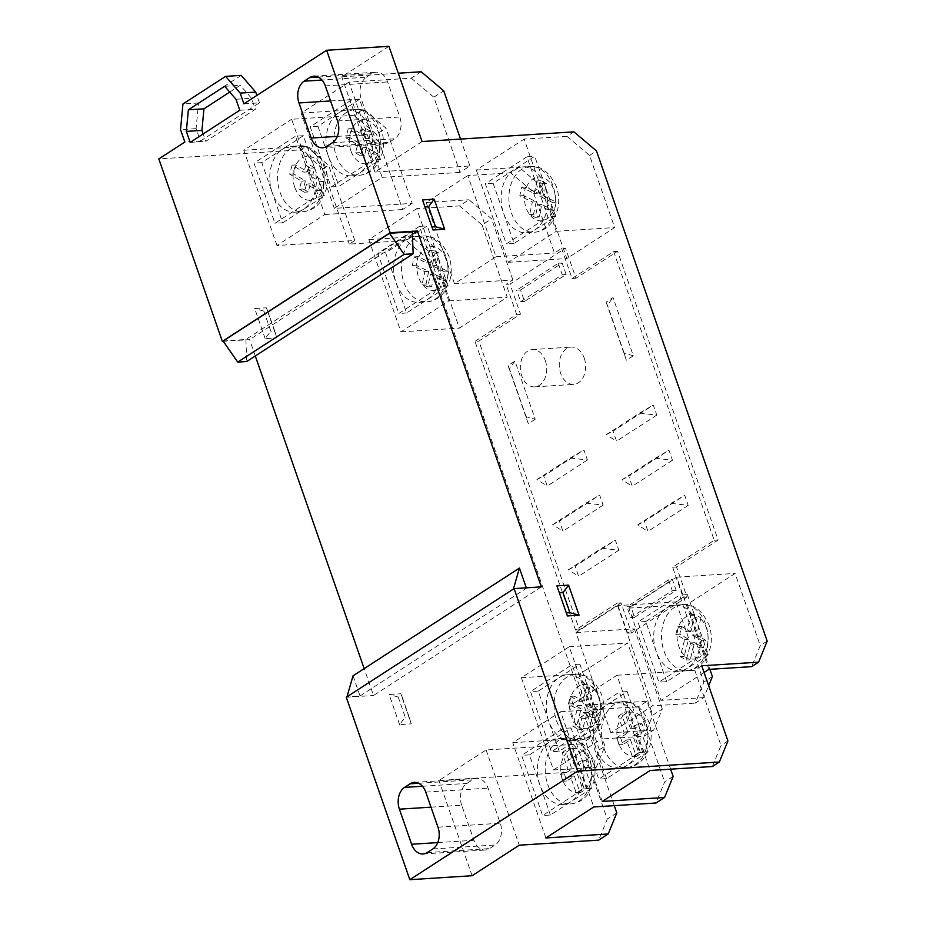 <?xml version="1.0" encoding="UTF-8"?>
<svg xmlns="http://www.w3.org/2000/svg" width="926" height="926" viewBox="0 0 926 926"><rect width="100%" height="100%" fill="white"/><g stroke="black" fill="none" stroke-linecap="round" stroke-linejoin="round"><path stroke-width="0.69" stroke-dasharray="4.63 3.47" d="M223.097 341.057L245.888 339.46L412.313 231.72M245.888 339.46L246.733 361.522M584.237 358.107A18.694 13.172 86.3 0 1 573.634 384.394A18.694 13.172 86.3 0 1 560.658 373.375A18.694 13.172 86.3 0 1 571.261 347.088A18.694 13.172 86.3 0 1 584.237 358.107M545.298 360.596A18.694 13.172 86.3 0 1 534.707 386.883A18.694 13.172 86.3 0 1 521.732 375.863A18.694 13.172 86.3 0 1 532.323 349.577A18.694 13.172 86.3 0 1 545.298 360.596M303.381 135.705L261.78 162.64L272.256 192.724A32.989 23.243 86.3 0 1 282.58 149.179A32.989 23.243 86.3 0 1 290.949 146.331A32.989 23.243 86.3 0 1 313.856 165.789L303.381 135.705L295.591 136.203L253.99 163.138L274.941 223.293L316.542 196.358L295.591 136.203M328.417 156.355A32.989 23.243 86.3 0 1 338.742 112.81A32.989 23.243 86.3 0 1 347.123 109.974A32.989 23.243 86.3 0 1 370.018 129.42L359.554 99.348L317.942 126.283L338.893 186.427L380.493 159.492L370.018 129.42A32.989 23.243 86.3 0 1 359.693 172.965A32.989 23.243 86.3 0 1 351.324 175.813A32.989 23.243 86.3 0 1 328.417 156.355M572.372 748.162L578.229 764.922L585.788 760.026L588.23 767.064L580.683 771.948L586.494 788.709L580.139 792.83L574.328 776.069L566.77 780.954L564.316 773.928L571.874 769.031L566.018 752.282L572.372 748.162L568.506 748.405L574.34 765.165L581.887 760.281L584.341 767.307L576.782 772.203L582.628 788.964L576.261 793.073L570.428 776.312L562.881 781.208L560.427 774.171L567.985 769.286L562.151 752.525L566.018 752.282M550.38 815.03L539.904 784.959A32.989 23.243 86.3 0 1 550.229 741.413A32.989 23.243 86.3 0 1 558.61 738.566A32.989 23.243 86.3 0 1 581.505 758.024A32.989 23.243 86.3 0 1 571.18 801.557L550.38 815.03L542.59 815.528L521.639 755.373L563.251 728.438L584.19 788.593L542.59 815.528M628.534 711.805L634.403 728.554L641.95 723.669L644.403 730.695L636.845 735.591L642.656 752.352L636.301 756.461L630.49 739.7L622.932 744.597L620.489 737.559L628.036 732.674L622.179 715.914L628.534 711.805L624.668 712.048L630.502 728.808L638.06 723.912L640.503 730.95L632.956 735.834L638.79 752.595L632.435 756.716L626.601 739.955L619.043 744.84L616.589 737.814L624.147 732.917L618.313 716.157L622.179 715.914M606.542 778.662L596.066 748.59A32.989 23.243 86.3 0 1 606.403 705.045A32.989 23.243 86.3 0 1 614.771 702.209A32.989 23.243 86.3 0 1 637.678 721.655A32.989 23.243 86.3 0 1 627.342 765.2L606.542 778.662L598.752 779.16L577.812 719.016L619.413 692.081L640.364 752.225L598.752 779.16M406.445 239.371A32.989 23.243 -93.7 0 0 396.12 282.916L406.583 312.988L427.395 299.526L448.196 286.053L437.72 255.981A32.989 23.243 -93.7 0 0 414.813 236.535A32.989 23.243 -93.7 0 0 406.445 239.371L385.644 252.844L396.12 282.916A32.989 23.243 -93.7 0 0 419.015 302.374A32.989 23.243 -93.7 0 0 427.395 299.526A32.989 23.243 -93.7 0 0 437.72 255.981L427.245 225.909L406.445 239.371M513.918 169.794A32.989 23.243 -93.7 0 0 503.594 213.339L514.069 243.411L555.669 216.476L545.194 186.404A32.989 23.243 -93.7 0 0 522.299 166.946A32.989 23.243 -93.7 0 0 513.918 169.794L493.118 183.255L503.594 213.339A32.989 23.243 -93.7 0 0 526.5 232.785A32.989 23.243 -93.7 0 0 534.869 229.937A32.989 23.243 -93.7 0 0 545.194 186.404L534.73 156.32L513.918 169.794M593.497 687.462L589.11 704.605L597.965 709.663L595.997 717.314L587.142 712.256L582.674 729.41L576.643 725.961L581.1 708.818L572.245 703.76L574.224 696.109L583.067 701.167L587.454 684.025L593.497 687.462L589.642 687.717L585.22 704.86L589.11 704.605M559.211 751.252L548.736 721.169A32.989 23.243 86.3 0 1 559.061 677.635A32.989 23.243 86.3 0 1 567.43 674.788A32.989 23.243 86.3 0 1 590.337 694.234A32.989 23.243 86.3 0 1 580.012 737.779L559.211 751.252L551.421 751.738L530.471 691.595L572.083 664.66L593.022 724.803L551.421 751.738M700.97 617.885L696.595 635.028L705.45 640.086L703.471 647.725L694.616 642.679L690.159 659.821L684.117 656.372L688.574 639.229L679.73 634.171L681.698 626.52L690.553 631.578L694.928 614.436L700.97 617.885L697.116 618.128L692.694 635.271L696.595 635.028M666.685 681.663L656.21 651.591A32.989 23.243 86.3 0 1 666.535 608.046A32.989 23.243 86.3 0 1 674.915 605.199A32.989 23.243 86.3 0 1 697.81 624.656A32.989 23.243 86.3 0 1 687.486 668.202L666.685 681.663L658.895 682.161L637.956 622.017L679.557 595.071L700.496 655.226L658.895 682.161M526.362 187.446L525.517 187.052L523.665 195.618L536.247 201.775L533.515 214.323L539.117 217.078L541.837 204.53L554.327 210.7L556.19 202.134L543.701 195.965L546.421 183.417L540.819 180.663L538.099 193.21L526.362 187.446A21.992 15.499 86.3 0 1 540.24 176.947A21.992 15.499 86.3 0 1 553.841 189.899A21.992 15.499 86.3 0 1 555.438 201.741M418.876 257.023L418.043 256.629L416.179 265.195L428.761 271.364L426.041 283.912L431.632 286.666L434.363 274.108L446.853 280.277L448.716 271.723L436.215 265.554L438.936 253.006L433.345 250.251L430.625 262.799L418.876 257.023A21.992 15.499 86.3 0 1 432.766 246.536A21.992 15.499 86.3 0 1 446.355 259.477A21.992 15.499 86.3 0 1 447.964 271.33M241.188 75.365L198.523 102.983L196.092 128.645L200.421 141.065L184.853 142.06M200.421 141.065L259.465 102.844L243.897 103.828M388.92 46.3L341.763 76.823L398.284 73.223M421.18 71.765L411.283 78.166L348.998 82.136L382.16 177.375L334.321 208.35L412.186 203.384L386.003 128.205L363.443 109.141L353.929 115.31L291.632 119.28L324.795 214.519L276.955 245.494L354.82 240.529L349.276 244.117L406.109 240.494L428.669 259.546L434.213 255.958L411.653 236.894L406.109 240.494M334.321 208.35L301.147 113.122L348.998 82.136M301.147 113.122L363.443 109.141M276.955 245.494L243.793 150.255L291.632 119.28M243.793 150.255L306.078 146.285L300.533 149.873L158.821 158.913M353.026 675.83L360.04 695.97L346.984 696.803M360.04 695.97L526.454 588.218L513.398 589.052M541.34 586.864L373.537 695.507L364.173 668.607M346.289 697.243L373.537 695.507M539.904 784.959L529.429 754.875L571.029 727.94L591.98 788.095L571.18 801.557A32.989 23.243 86.3 0 1 562.8 804.405A32.989 23.243 86.3 0 1 539.904 784.959M545.912 837.949L512.749 742.71L560.6 711.735L593.763 806.963M596.066 748.59L585.591 718.518L627.203 691.583L648.142 751.727L627.342 765.2A32.989 23.243 86.3 0 1 618.973 768.048A32.989 23.243 86.3 0 1 596.066 748.59M602.27 801.453L569.108 706.225L616.947 675.251L650.11 770.478M548.736 721.169L538.261 691.097L579.861 664.162L600.812 724.317L580.012 737.779A32.989 23.243 86.3 0 1 571.631 740.626A32.989 23.243 86.3 0 1 548.736 721.169M596.332 767.214L604.921 746.171L599.377 749.759L590.788 770.802L596.332 767.214L553.505 769.946L521.396 677.716L569.235 646.742L601.356 738.971L644.183 736.239L653.698 730.07L662.287 709.027L652.772 715.196L644.183 736.239M553.505 769.946L601.356 738.971M656.21 651.591L645.735 621.52L687.347 594.585L708.286 654.728L687.486 668.202A32.989 23.243 86.3 0 1 679.117 671.037A32.989 23.243 86.3 0 1 656.21 651.591M704.073 672.461L660.99 700.357L628.87 608.127L676.709 577.153L708.83 669.382M422.082 141.539L374.926 172.062L469.922 165.997L460.025 172.41L433.843 97.218L443.739 90.817M469.922 165.997L460.546 139.085M411.283 78.166L433.843 97.218M353.929 115.31L376.477 134.363L386.003 128.205M412.186 203.384L402.66 209.542L376.477 134.363M614.262 805.655L590.614 737.744L581.1 743.902L607.282 819.093L598.694 840.137M616.797 812.924L607.282 819.093M673.156 776.439L664.648 781.949L656.048 802.992M670.621 769.17L646.973 701.26L638.465 706.758L664.648 781.949M459.504 205.919L482.064 224.972L491.579 218.814L469.019 199.761L459.504 205.919L416.677 208.651L448.797 300.881L400.946 331.855L368.837 239.626L416.677 208.651M533.179 191.879L541.687 186.369L519.139 167.317L510.631 172.826L533.179 191.879L554.477 253.029L561.596 248.423L565.497 248.168L510.018 284.085L520.493 314.157L478.892 341.092L579.433 629.807L621.033 602.872L631.509 632.944L686.976 597.038L676.512 566.955L718.113 540.02L617.573 251.305L575.972 278.24L565.497 248.168M573.912 131.851L566.978 136.342L589.538 155.394L614.667 227.576L566.828 258.551L541.687 186.369M589.538 155.394L596.471 150.903M767.179 641.116L760.246 645.607L751.657 666.651M709.872 669.313L687.266 604.4L735.117 573.425L760.246 645.607M712.407 676.582L703.887 682.092L695.299 703.135L703.806 697.625L708.679 685.703M561.596 248.423L572.071 278.494L613.672 251.559L714.224 540.275L672.612 567.21L683.087 597.282L675.968 601.9L703.887 682.092M520.562 289.965L562.175 263.03L566.156 274.478L524.556 301.413L520.562 289.965L516.673 290.22L558.274 263.285L562.175 263.03M630.803 606.518L672.403 579.583L676.177 590.406L634.565 617.341L630.803 606.518L626.914 606.762L668.514 579.826L672.403 579.583M618.846 550.241L578.634 576.273L575.139 566.249L615.362 540.205L618.846 550.241L601.657 548.227L568.367 569.779L578.634 576.273M688.192 505.341L647.968 531.385L644.484 521.361L684.696 495.317L688.192 505.341L670.991 503.339L637.713 524.892L647.968 531.385M603.139 505.121L562.927 531.165L559.431 521.141L599.654 495.097L603.139 505.121L585.95 503.119L552.66 524.672L562.927 531.165M672.484 460.234L632.261 486.266L628.777 476.242L668.989 450.21L672.484 460.234L655.284 458.231L622.006 479.772L632.261 486.266M587.431 460.014L547.208 486.046L543.724 476.022L583.936 449.99L587.431 460.014L570.231 458.011L536.953 479.552L547.208 486.046M656.765 415.114L616.554 441.158L613.058 431.134L653.281 405.09L656.765 415.114L639.577 413.112L606.287 434.664L616.554 441.158M535.228 419.223L528.295 423.714L508.05 365.573L514.983 361.082L535.228 419.223L526.118 416.7L528.295 423.714M606.113 302.073L626.37 360.226L633.303 355.734L613.047 297.582L606.113 302.073L607.433 305.094L613.047 297.582M265.183 338.638L254.708 308.555L266.387 307.814L276.862 337.886L265.183 338.638L270.797 331.126L263.817 311.078L267.707 310.835L274.686 330.883L270.797 331.126M399.581 724.595L389.117 694.512L400.796 693.771L411.26 723.843L399.581 724.595L405.194 717.083L398.215 697.035L402.115 696.792L409.095 716.84L405.194 717.083M599.377 749.759L428.669 259.546M590.788 770.802L438.947 780.491L486.104 749.967L581.1 743.902M472.11 875.73L438.947 780.491M255.298 355.978L249.603 339.622L223.27 341.312M300.533 149.873L323.093 168.926L349.276 244.117M703.806 697.625L660.99 700.357M701.746 665.794L694.813 670.274L720.995 745.465L712.407 766.508M616.947 675.251L694.813 670.274M569.108 706.225L646.973 701.26M560.6 711.735L638.465 706.758M512.749 742.71L590.614 737.744M653.698 730.07L610.871 732.802L652.471 705.867L695.299 703.135M368.837 239.626L411.653 236.894M324.795 214.519L402.66 209.542M382.16 177.375L460.025 172.41M566.978 136.342L524.151 139.074L556.271 231.303L508.432 262.278L476.311 170.048L524.151 139.074M476.311 170.048L519.139 167.317M510.631 172.826L467.804 175.558L496.081 256.757L454.469 283.692L512.877 279.965L506.128 284.328L510.018 284.085M454.469 283.692L426.191 202.493L467.804 175.558M426.191 202.493L469.019 199.761M727.929 740.974L720.995 745.465M323.093 168.926L328.637 165.337L306.078 146.285M354.82 240.529L328.637 165.337M412.406 234.232L249.603 339.622M366.43 77.205L371.974 73.617A16.494 11.621 86.3 0 1 376.164 72.193A16.494 11.621 86.3 0 1 387.612 81.928L399.824 117.012A16.494 11.621 86.3 0 1 394.661 138.784L389.117 142.373A16.494 11.621 86.3 0 1 384.927 143.796A16.494 11.621 86.3 0 1 373.479 134.073L361.256 98.978A16.494 11.621 86.3 0 1 366.43 77.205L322.017 80.041M374.926 172.062L341.763 76.823M461.692 805.203A16.494 11.621 86.3 0 1 466.866 783.431L472.41 779.831A16.494 11.621 86.3 0 1 476.589 778.419A16.494 11.621 86.3 0 1 488.048 788.142L500.26 823.226A16.494 11.621 86.3 0 1 495.097 844.998L489.553 848.586A16.494 11.621 86.3 0 1 485.363 850.01A16.494 11.621 86.3 0 1 473.915 840.287L461.692 805.203L430.995 807.159M486.104 749.967L519.266 845.195M572.071 278.494L575.972 278.24M613.672 251.559L617.573 251.305M714.224 540.275L718.113 540.02M672.612 567.21L676.512 566.955M683.087 597.282L686.976 597.038M610.871 732.802L575.96 632.562L617.561 605.616L675.968 601.9M575.96 632.562L634.356 628.835L627.62 633.199L631.509 632.944M627.62 633.199L617.144 603.127L621.033 602.872M617.144 603.127L575.532 630.062L579.433 629.807M575.532 630.062L474.992 341.347L478.892 341.092M520.493 314.157L516.604 314.412L474.992 341.347M516.604 314.412L506.128 284.328M496.081 256.757L554.477 253.029M482.064 224.972L507.193 297.153L459.354 328.128L434.213 255.958M512.877 279.965L491.579 218.814M662.287 709.027L634.356 628.835M604.921 746.171L579.792 673.989L627.631 643.014L652.772 715.196M601.657 548.227L615.362 540.205M568.367 569.779L575.139 566.249M670.991 503.339L684.696 495.317M637.713 524.892L644.484 521.361M585.95 503.119L599.654 495.097M552.66 524.672L559.431 521.141M655.284 458.231L668.989 450.21M622.006 479.772L628.777 476.242M570.231 458.011L583.936 449.99M536.953 479.552L543.724 476.022M639.577 413.112L653.281 405.09M606.287 434.664L613.058 431.134M514.983 361.082L509.369 368.583L526.118 416.7M509.369 368.583L508.05 365.573M633.303 355.734L624.193 353.211L626.37 360.226M624.193 353.211L607.433 305.094M617.561 605.616L652.471 705.867M521.396 677.716L579.792 673.989M569.235 646.742L627.631 643.014M628.87 608.127L687.266 604.4M676.709 577.153L735.117 573.425M526.94 156.818L485.34 183.753L506.279 243.908L547.879 216.973L526.94 156.818L534.73 156.32M556.271 231.303L614.667 227.576M508.432 262.278L566.828 258.551M419.455 226.407L377.854 253.342L398.805 313.486L440.406 286.551L419.455 226.407L427.245 225.909M448.797 300.881L507.193 297.153M400.946 331.855L459.354 328.128M668.514 579.826L672.276 590.649L630.675 617.584L626.914 606.762M630.675 617.584L634.565 617.341M672.276 590.649L676.177 590.406M558.274 263.285L562.267 274.733L520.655 301.668L516.673 290.22M520.655 301.668L524.556 301.413M562.267 274.733L566.156 274.478M331.103 186.925L372.703 159.99L351.764 99.846L310.152 126.781L331.103 186.925L338.893 186.427M708.286 654.728L700.496 655.226M645.735 621.52L637.956 622.017M687.347 594.585L679.557 595.071M692.694 635.271L701.549 640.329L699.581 647.98L690.727 642.922L686.305 660.076L680.263 656.627L684.684 639.472L675.83 634.426L677.809 626.775L686.652 631.821L691.074 614.679L697.116 618.128M691.074 614.679L694.928 614.436M686.652 631.821L690.553 631.578M677.809 626.775L681.698 626.52M675.83 634.426L679.73 634.171M684.684 639.472L688.574 639.229M680.263 656.627L684.117 656.372M686.305 660.076L690.159 659.821M690.727 642.922L694.616 642.679M699.581 647.98L703.471 647.725M701.549 640.329L705.45 640.086M600.812 724.317L593.022 724.803M538.261 691.097L530.471 691.595M579.861 664.162L572.083 664.66M585.22 704.86L594.075 709.918L592.108 717.557L583.253 712.511L578.831 729.653L572.789 726.204L577.211 709.061L568.356 704.003L570.323 696.352L579.178 701.41L583.6 684.268L589.642 687.717M583.6 684.268L587.454 684.025M579.178 701.41L583.067 701.167M570.323 696.352L574.224 696.109M568.356 704.003L572.245 703.76M577.211 709.061L581.1 708.818M572.789 726.204L576.643 725.961M578.831 729.653L582.674 729.41M583.253 712.511L587.142 712.256M592.108 717.557L595.997 717.314M594.075 709.918L597.965 709.663M493.118 183.255L485.34 183.753M555.669 216.476L547.879 216.973M514.069 243.411L506.279 243.908M385.644 252.844L377.854 253.342M448.196 286.053L440.406 286.551M406.583 312.988L398.805 313.486M552.336 202.377L539.8 196.219L542.52 183.672L536.93 180.917L534.209 193.465L521.674 187.295L519.81 195.861L532.346 202.03L529.626 214.577L535.216 217.332L537.948 204.773L550.484 210.943L552.336 202.377L556.19 202.134M539.8 196.219L543.701 195.965M542.52 183.672L546.421 183.417M536.93 180.917L540.819 180.663M534.209 193.465L538.099 193.21M521.674 187.295L525.517 187.052M519.81 195.861L523.665 195.618M532.346 202.03L536.247 201.775M529.626 214.577L533.515 214.323M535.216 217.332L539.117 217.078M537.948 204.773L541.837 204.53M550.484 210.943L554.327 210.7M444.862 271.966L432.326 265.797L435.046 253.249L429.456 250.495L426.724 263.042L414.188 256.884L412.336 265.438L424.872 271.607L422.152 284.155L427.743 286.91L430.463 274.362L442.998 280.532L444.862 271.966L448.716 271.723M432.326 265.797L436.215 265.554M435.046 253.249L438.936 253.006M429.456 250.495L433.345 250.251M426.724 263.042L430.625 262.799M414.188 256.884L418.043 256.629M412.336 265.438L416.179 265.195M424.872 271.607L428.761 271.364M422.152 284.155L426.041 283.912M427.743 286.91L431.632 286.666M430.463 274.362L434.363 274.108M442.998 280.532L446.853 280.277M648.142 751.727L640.364 752.225M585.591 718.518L577.812 719.016M627.203 691.583L619.413 692.081M624.147 732.917L628.036 732.674M616.589 737.814L620.489 737.559M619.043 744.84L622.932 744.597M626.601 739.955L630.49 739.7M632.435 756.716L636.301 756.461M638.79 752.595L642.656 752.352M632.956 735.834L636.845 735.591M640.503 730.95L644.403 730.695M638.06 723.912L641.95 723.669M630.502 728.808L634.403 728.554M618.313 716.157L624.668 712.048M591.98 788.095L584.19 788.593M529.429 754.875L521.639 755.373M571.029 727.94L563.251 728.438M567.985 769.286L571.874 769.031M560.427 774.171L564.316 773.928M562.881 781.208L566.77 780.954M570.428 776.312L574.328 776.069M576.261 793.073L580.139 792.83M582.628 788.964L586.494 788.709M576.782 772.203L580.683 771.948M584.341 767.307L588.23 767.064M581.887 760.281L585.788 760.026M574.34 765.165L578.229 764.922M562.151 752.525L568.506 748.405M380.493 159.492L372.703 159.99M317.942 126.283L310.152 126.781M359.554 99.348L351.764 99.846M363.976 135.543L365.839 128.587L370.851 131.538L368.988 138.495L380.054 145.023L377.658 153.994L366.592 147.465L364.416 155.603L359.392 152.64L361.568 144.514L349.739 137.534L352.135 128.564L363.976 135.543L360.075 135.786L361.939 128.83L365.839 128.587M361.939 128.83L366.951 131.781L365.099 138.75L376.164 145.278L373.768 154.248L362.691 147.72L360.515 155.846L355.503 152.894L357.679 144.757L345.849 137.789L348.245 128.818L360.075 135.786M348.245 128.818L352.135 128.564M345.849 137.789L349.739 137.534M357.679 144.757L361.568 144.514M355.503 152.894L359.392 152.64M360.515 155.846L364.416 155.603M362.691 147.72L366.592 147.465M373.768 154.248L377.658 153.994M376.164 145.278L380.054 145.023M365.099 138.75L368.988 138.495M366.951 131.781L370.851 131.538M307.802 171.9L309.666 164.944L314.678 167.895L312.826 174.864L323.892 181.392L321.496 190.362L310.418 183.834L308.242 191.96L303.23 189.008L305.406 180.871L293.577 173.903L295.973 164.932L307.802 171.9L303.913 172.155L305.777 165.187L309.666 164.944M305.777 165.187L310.789 168.15L308.925 175.107L320.002 181.635L317.595 190.606L306.529 184.077L304.353 192.214L299.341 189.251L301.517 181.126L289.676 174.146L292.084 165.175L303.913 172.155M292.084 165.175L295.973 164.932M289.676 174.146L293.577 173.903M301.517 181.126L305.406 180.871M299.341 189.251L303.23 189.008M304.353 192.214L308.242 191.96M306.529 184.077L310.418 183.834M317.595 190.606L321.496 190.362M320.002 181.635L323.892 181.392M308.925 175.107L312.826 174.864M310.789 168.15L314.678 167.895M282.719 222.796L303.531 209.322A32.989 23.243 86.3 0 1 295.151 212.17A32.989 23.243 86.3 0 1 272.256 192.724L282.719 222.796L274.941 223.293M324.332 195.861L313.856 165.789A32.989 23.243 86.3 0 1 303.531 209.322L324.332 195.861L316.542 196.358M261.78 162.64L253.99 163.138M409.095 716.84L411.26 723.843M402.115 696.792L400.796 693.771M398.215 697.035L389.117 694.512M274.686 330.883L276.862 337.886M267.707 310.835L266.387 307.814M263.817 311.078L254.708 308.555M566.33 612.919L567.383 615.952M566.064 612.931L556.92 585.88M431.933 226.963L432.986 229.995M431.666 226.974L422.511 199.923M259.465 102.844L256.884 95.424M196.092 128.645L180.524 129.64M198.523 102.983L182.943 103.978M229.741 92.102L240.262 85.296L251.536 98.272L255.356 109.256L205.734 141.377L203.153 133.969M239.788 110.24L255.356 109.256M190.166 142.373L205.734 141.377M235.968 99.267L251.536 98.272M224.694 86.292L240.262 85.296M321.646 165.291A32.989 23.243 -93.7 0 0 298.739 145.833A32.989 23.243 -93.7 0 0 280.034 192.226A32.989 23.243 -93.7 0 0 302.941 211.672A32.989 23.243 -93.7 0 0 321.646 165.291M294.757 187.237A21.992 15.499 86.3 0 1 301.644 158.207A21.992 15.499 86.3 0 1 322.491 169.284A21.992 15.499 86.3 0 1 315.604 198.303A21.992 15.499 86.3 0 1 294.757 187.237M377.808 128.922A32.989 23.243 -93.7 0 0 354.901 109.476A32.989 23.243 -93.7 0 0 336.207 155.857A32.989 23.243 -93.7 0 0 359.103 175.315A32.989 23.243 -93.7 0 0 377.808 128.922M350.919 150.88A21.992 15.499 86.3 0 1 357.806 121.85A21.992 15.499 86.3 0 1 378.665 132.916A21.992 15.499 86.3 0 1 371.777 161.946A21.992 15.499 86.3 0 1 350.919 150.88M589.295 757.526A32.989 23.243 -93.7 0 0 566.388 738.068A32.989 23.243 -93.7 0 0 547.694 784.461A32.989 23.243 -93.7 0 0 570.59 803.907A32.989 23.243 -93.7 0 0 589.295 757.526M572.662 748.926A21.992 15.499 86.3 0 1 590.151 761.519A21.992 15.499 86.3 0 1 586.251 787.957M579.896 792.066A21.992 15.499 86.3 0 1 562.406 779.472A21.992 15.499 86.3 0 1 566.307 753.035M645.457 721.157A32.989 23.243 -93.7 0 0 622.561 701.711A32.989 23.243 -93.7 0 0 603.856 748.092A32.989 23.243 -93.7 0 0 626.752 767.55A32.989 23.243 -93.7 0 0 645.457 721.157M628.823 712.557A21.992 15.499 86.3 0 1 646.313 725.151A21.992 15.499 86.3 0 1 642.413 751.588M636.058 755.709A21.992 15.499 86.3 0 1 618.58 743.115A21.992 15.499 86.3 0 1 622.469 716.678M445.51 255.483A32.989 23.243 -93.7 0 0 422.603 236.037A32.989 23.243 -93.7 0 0 403.898 282.418A32.989 23.243 -93.7 0 0 426.805 301.876A32.989 23.243 -93.7 0 0 445.51 255.483M552.984 185.906A32.989 23.243 -93.7 0 0 530.077 166.448A32.989 23.243 -93.7 0 0 511.384 212.841A32.989 23.243 -93.7 0 0 534.279 232.287A32.989 23.243 -93.7 0 0 552.984 185.906M598.127 693.736A32.989 23.243 -93.7 0 0 575.22 674.29A32.989 23.243 -93.7 0 0 556.514 720.671A32.989 23.243 -93.7 0 0 579.421 740.129A32.989 23.243 -93.7 0 0 598.127 693.736M593.253 688.55A21.992 15.499 86.3 0 1 598.972 697.729A21.992 15.499 86.3 0 1 597.745 720.278A21.992 15.499 86.3 0 1 582.998 728.322M576.956 724.873A21.992 15.499 86.3 0 1 571.238 715.694A21.992 15.499 86.3 0 1 572.476 693.146A21.992 15.499 86.3 0 1 587.211 685.101M705.6 624.159A32.989 23.243 -93.7 0 0 682.693 604.701A32.989 23.243 -93.7 0 0 664 651.094A32.989 23.243 -93.7 0 0 686.895 670.54A32.989 23.243 -93.7 0 0 705.6 624.159M700.727 618.973A21.992 15.499 86.3 0 1 706.457 628.152A21.992 15.499 86.3 0 1 705.218 650.689A21.992 15.499 86.3 0 1 690.483 658.733M684.441 655.284A21.992 15.499 86.3 0 1 678.712 646.105A21.992 15.499 86.3 0 1 679.95 623.557A21.992 15.499 86.3 0 1 694.685 615.524M553.574 210.306A21.992 15.499 86.3 0 1 539.696 220.793A21.992 15.499 86.3 0 1 526.095 207.852A21.992 15.499 86.3 0 1 524.498 195.999M446.1 279.884A21.992 15.499 86.3 0 1 432.21 290.382A21.992 15.499 86.3 0 1 418.621 277.43A21.992 15.499 86.3 0 1 417.024 265.588M422.453 786.255L466.866 783.431M437.743 842.591L473.915 840.287M427.256 852.568L489.553 848.586M432.812 848.968L495.097 844.998M437.975 827.196L500.26 823.226M425.752 792.112L488.048 788.142M418.633 783.269L472.41 779.831M330.559 100.946L361.256 98.978M337.307 136.377L373.479 134.073M326.82 146.343L389.117 142.373M332.376 142.754L394.661 138.784M337.539 120.982L399.824 117.012M325.315 85.898L387.612 81.928M318.197 77.055L371.974 73.617M534.707 386.883L573.634 384.394M290.949 146.331L298.739 145.833C309.597 144.815 318.382 151.586 325.095 166.159C327.688 173.833 328.047 181.6 326.207 189.448L320.176 202.146C315.627 207.887 309.886 211.07 302.941 211.672L295.151 212.17M347.123 109.974L354.901 109.476C365.758 108.446 374.544 115.229 381.257 129.802C383.85 137.476 384.221 145.243 382.369 153.091L376.35 165.777C371.801 171.53 366.048 174.701 359.103 175.315L351.324 175.813M558.61 738.566L566.388 738.068C577.245 737.05 586.031 743.821 592.744 758.394C595.337 766.068 595.707 773.835 593.855 781.683L587.836 794.381C583.276 800.122 577.535 803.305 570.59 803.907L562.8 804.405M614.771 702.209L622.561 701.711C633.419 700.681 642.193 707.464 648.906 722.037C651.499 729.711 651.869 737.478 650.017 745.326L643.998 758.012C639.449 763.765 633.697 766.936 626.752 767.55L618.973 768.048M419.015 302.374L426.805 301.876C433.75 301.263 439.491 298.091 444.04 292.338L450.071 279.652C451.911 271.804 451.552 264.037 448.96 256.363C442.246 241.79 433.461 235.007 422.603 236.037L414.813 236.535M526.5 232.785L534.279 232.287C541.224 231.685 546.977 228.502 551.526 222.761L557.545 210.063C559.397 202.215 559.026 194.448 556.433 186.774C549.72 172.201 540.934 165.43 530.077 166.448L522.299 166.946M567.43 674.788L575.22 674.29C586.077 673.271 594.862 680.043 601.576 694.616C604.169 702.29 604.539 710.057 602.687 717.905L596.657 730.602C592.108 736.344 586.366 739.515 579.421 740.129L571.631 740.626M674.915 605.199L682.693 604.701C693.551 603.683 702.336 610.454 709.05 625.027C711.643 632.713 712.013 640.468 710.161 648.316L704.142 661.014C699.593 666.755 693.84 669.938 686.895 670.54L679.117 671.037M423.078 853.98L485.363 850.01M414.304 782.389L476.589 778.419M322.642 147.766L384.927 143.796M313.868 76.175L376.164 72.193M532.323 349.577L571.261 347.088"/><path stroke-width="1.39" d="M389.522 233.317L412.313 231.72L413.146 253.782L404.153 254.361L389.522 233.317L223.097 341.057L237.739 362.101L404.153 254.361M237.739 362.101L246.733 361.522L413.146 253.782M256.884 95.424L255.726 92.102L240.158 93.098L243.897 103.828L326.623 50.27L390.159 232.727L417.406 230.991L541.34 586.864L514.092 588.612L577.627 771.057L409.824 879.7L346.289 697.243L513.398 589.052L519.44 568.078L526.315 587.825M409.824 879.7L472.11 875.73L519.266 845.195L598.694 840.137L608.208 833.967L545.912 837.949L593.763 806.963L656.048 802.992L664.567 797.483L602.27 801.453L650.11 770.478L712.407 766.508L719.34 762.017L727.929 740.974L701.746 665.794L758.591 662.159L767.179 641.116L596.471 150.903L573.912 131.851L422.082 141.539L388.92 46.3L326.623 50.27M398.284 73.223L421.18 71.765L443.739 90.817L460.546 139.085M223.27 341.312L222.356 341.37L158.821 158.913L184.853 142.06L180.524 129.64L182.943 103.978L225.62 76.36L240.158 93.098M579.074 615.2L567.383 615.952L556.92 585.88L568.599 585.128L579.074 615.2L569.965 612.688L566.33 612.919M719.34 762.017L577.627 771.057M444.665 229.254L432.986 229.995L422.511 199.923L434.19 199.171L444.665 229.254L435.556 226.731L431.933 226.963M514.092 588.612L513.398 589.052M758.591 662.159L751.657 666.651L708.83 669.382L704.073 672.461M608.208 833.967L616.797 812.924L614.262 805.655M664.567 797.483L673.156 776.439L670.621 769.17M708.679 685.703L712.407 676.582L709.872 669.313M364.173 668.607L255.298 355.978M411.619 844.257L399.407 809.174A16.494 11.621 86.3 0 1 404.569 787.401L410.114 783.813A16.494 11.621 86.3 0 1 414.304 782.389A16.494 11.621 86.3 0 1 425.752 792.112L437.975 827.196A16.494 11.621 86.3 0 1 432.812 848.968L427.256 852.568A16.494 11.621 86.3 0 1 423.078 853.98A16.494 11.621 86.3 0 1 411.619 844.257L437.743 842.591M224.694 86.292L235.968 99.267L239.788 110.24L190.166 142.373L186.334 131.399L188.372 109.8L224.694 86.292M311.182 138.043L298.971 102.96A16.494 11.621 86.3 0 1 304.133 81.187L309.678 77.599A16.494 11.621 86.3 0 1 313.868 76.175A16.494 11.621 86.3 0 1 325.315 85.898L337.539 120.982A16.494 11.621 86.3 0 1 332.376 142.754L326.82 146.343A16.494 11.621 86.3 0 1 322.642 147.766A16.494 11.621 86.3 0 1 311.182 138.043L337.307 136.377M222.356 341.37L390.159 232.727M417.406 230.991L412.406 234.232M346.984 696.803L353.026 675.83L519.44 568.078M559.35 592.872L562.985 592.64L568.599 585.128M562.985 592.64L569.965 612.688M424.941 206.915L428.576 206.683L434.19 199.171M428.576 206.683L435.556 226.731M255.726 92.102L241.188 75.365L225.62 76.36M203.153 133.969L201.914 130.404L203.951 108.805L229.741 92.102M188.372 109.8L203.951 108.805M186.334 131.399L201.914 130.404M404.569 787.401L422.453 786.255M399.407 809.174L430.995 807.159M410.114 783.813L418.633 783.269M304.133 81.187L322.017 80.041M298.971 102.96L330.559 100.946M309.678 77.599L318.197 77.055"/></g></svg>

